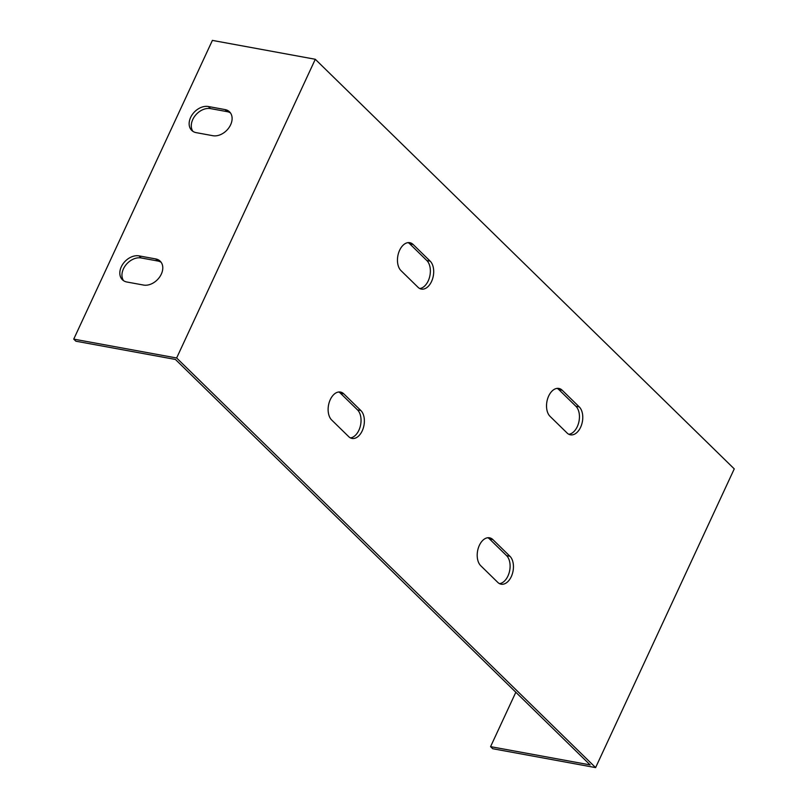 <?xml version="1.0" encoding="UTF-8"?>
<svg xmlns="http://www.w3.org/2000/svg" width="808" height="808" viewBox="0 0 808 808"><rect width="100%" height="100%" fill="white"/><g stroke="black" fill="none" stroke-linecap="round" stroke-linejoin="round"><path stroke-width="1.21" d="M176.639 357.984L73.74 339.118L75.871 341.198L175.437 359.459L177.568 361.54L590.143 764.903L490.577 746.643L492.708 748.723L595.607 767.6L176.639 357.984L315.292 59.277L734.26 468.882L595.607 767.6M230.492 112.979A15.12 10.948 -45.6 0 0 227.159 111.656L210.494 108.595A15.12 10.948 -45.6 0 0 195.031 115.817A15.12 10.948 -45.6 0 0 192.89 131.33M161.166 262.327A15.12 10.948 -45.6 0 0 157.833 261.014L141.168 257.954A15.12 10.948 -45.6 0 0 125.695 265.175A15.12 10.948 -45.6 0 0 123.563 280.689M499.485 583.629A15.12 9.373 100.4 0 0 509.373 571.963A15.12 9.373 100.4 0 0 506.576 555.631L489.537 538.976A15.12 9.373 100.4 0 0 487.82 537.734M568.822 434.27A15.12 9.373 100.4 0 0 578.71 422.614A15.12 9.373 100.4 0 0 575.902 406.272L558.863 389.618A15.12 9.373 100.4 0 0 557.146 388.375M419.746 288.527A15.12 9.373 100.4 0 0 429.634 276.871A15.12 9.373 100.4 0 0 426.826 260.54L409.797 243.875A15.12 9.373 100.4 0 0 408.08 242.632M350.419 437.886A15.12 9.373 100.4 0 0 360.307 426.23A15.12 9.373 100.4 0 0 357.5 409.888L340.461 393.233A15.12 9.373 100.4 0 0 338.744 391.991M509.909 556.247A15.12 9.373 -79.6 0 1 512.343 573.892A15.12 9.373 -79.6 0 1 501.111 584.184A15.12 9.373 -79.6 0 1 497.768 582.386L480.74 565.721A15.12 9.373 -79.6 0 1 478.306 548.077A15.12 9.373 -79.6 0 1 489.527 537.795A15.12 9.373 -79.6 0 1 492.87 539.592L509.909 556.247L506.576 555.631M579.235 406.889A15.12 9.373 -79.6 0 1 581.669 424.533A15.12 9.373 -79.6 0 1 570.438 434.825A15.12 9.373 -79.6 0 1 567.105 433.027L550.066 416.373A15.12 9.373 -79.6 0 1 547.632 398.718A15.12 9.373 -79.6 0 1 558.853 388.436A15.12 9.373 -79.6 0 1 562.196 390.234L579.235 406.889L575.902 406.272M430.169 261.146A15.12 9.373 -79.6 0 1 432.593 278.79A15.12 9.373 -79.6 0 1 421.372 289.082A15.12 9.373 -79.6 0 1 418.029 287.284L400.99 270.63A15.12 9.373 -79.6 0 1 398.566 252.985A15.12 9.373 -79.6 0 1 409.787 242.693A15.12 9.373 -79.6 0 1 413.13 244.491L430.169 261.146L426.826 260.54M360.833 410.504A15.12 9.373 -79.6 0 1 363.267 428.149A15.12 9.373 -79.6 0 1 352.046 438.441A15.12 9.373 -79.6 0 1 348.702 436.643L331.664 419.988A15.12 9.373 -79.6 0 1 329.23 402.334A15.12 9.373 -79.6 0 1 340.461 392.052A15.12 9.373 -79.6 0 1 343.794 393.849L360.833 410.504L357.5 409.888M73.74 339.118L212.393 40.4L315.292 59.277M225.028 109.575A15.12 10.948 134.4 0 1 229.533 111.837A15.12 10.948 134.4 0 1 228.967 127.664A15.12 10.948 134.4 0 1 212.898 135.714L196.233 132.653A15.12 10.948 134.4 0 1 191.728 130.391A15.12 10.948 134.4 0 1 192.294 114.554A15.12 10.948 134.4 0 1 208.363 106.515L225.028 109.575L227.159 111.656M155.702 258.934A15.12 10.948 134.4 0 1 160.196 261.186A15.12 10.948 134.4 0 1 159.641 277.023A15.12 10.948 134.4 0 1 143.572 285.062L126.896 282.012A15.12 10.948 134.4 0 1 122.402 279.75A15.12 10.948 134.4 0 1 122.968 263.913A15.12 10.948 134.4 0 1 139.037 255.873L155.702 258.934L157.833 261.014M515.827 692.254L490.577 746.643M208.363 106.515L210.494 108.595M139.037 255.873L141.168 257.954M492.87 539.592L489.537 538.976M562.196 390.234L558.863 389.618M413.13 244.491L409.797 243.875M343.794 393.849L340.461 393.233"/></g></svg>
